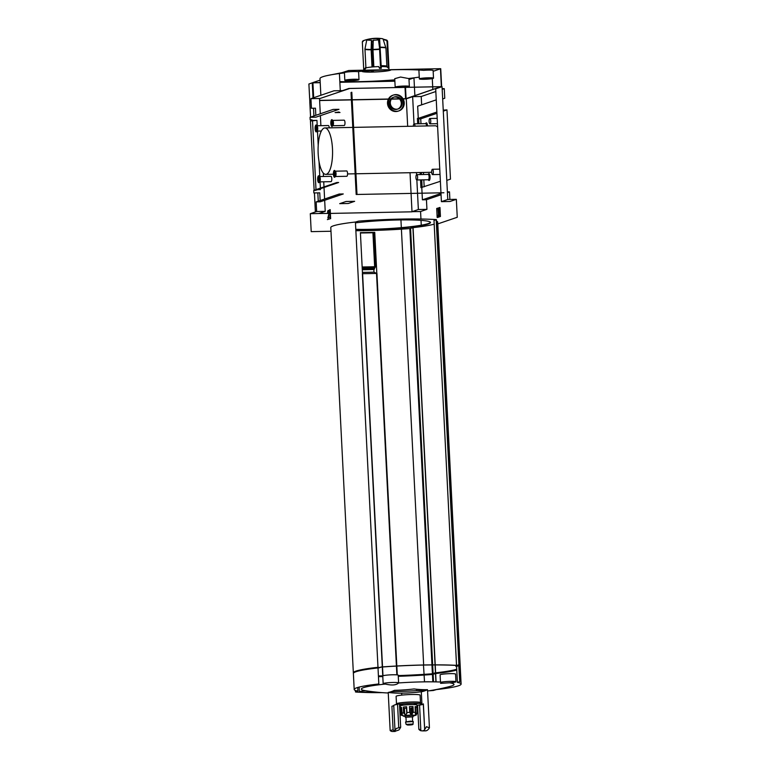 <?xml version="1.0" encoding="UTF-8"?>
<svg xmlns="http://www.w3.org/2000/svg" width="770" height="770" viewBox="0 0 770 770"><rect width="100%" height="100%" fill="white"/><g stroke="black" fill="none" stroke-linecap="round" stroke-linejoin="round"><path stroke-width="1.16" d="M361.939 71.273A14.514 1.367 177.1 0 0 364.441 71.928A14.514 1.367 177.1 0 0 380.852 71.639A14.514 1.367 177.1 0 0 390.919 69.8M394.798 79.849A56.749 5.342 -2.9 0 1 339.83 81.601M419.246 77.087A56.749 5.342 177.1 0 1 413.962 77.847A56.749 5.342 -2.9 0 1 408.514 78.521L400.573 77.039L394.74 78.675L395.174 87.135A7.094 0.664 -2.9 0 1 402.219 86.115A7.094 0.664 -2.9 0 1 409.342 86.423A7.094 0.664 -2.9 0 1 403.143 87.395M344.825 80.359A7.094 0.664 -2.9 0 1 351.88 79.329A7.094 0.664 -2.9 0 1 358.993 79.637A7.094 0.664 -2.9 0 1 349.724 80.744A7.094 0.664 -2.9 0 1 344.825 80.359L344.44 72.659A7.094 0.664 -2.9 0 1 349.436 71.764A7.094 0.664 -2.9 0 1 357.396 71.629A56.749 5.342 -2.9 0 1 423.596 70.34A7.094 0.664 -2.9 0 1 433.115 70.484L433.51 78.174A7.094 0.664 -2.9 0 1 424.241 79.281A7.094 0.664 -2.9 0 1 419.342 78.896A7.094 0.664 -2.9 0 1 426.387 77.866A7.094 0.664 -2.9 0 1 433.51 78.174M341.89 72.698L326.923 75.633A56.749 5.342 177.1 0 1 339.416 73.535A56.749 5.342 -2.9 0 1 344.45 72.909M326.923 75.633A56.749 5.342 177.1 0 0 320.012 78.559L320.859 95.278M371.342 42.841A13.023 1.222 177.1 0 0 371.872 42.822L372.045 41.782A38.683 12.06 88.9 0 1 373.267 40.213A8.191 0.77 177.1 0 0 378.465 39.886M373.267 40.213L372.969 49.405A10.597 1.001 177.1 0 0 379.581 49.011M366.674 39.77A8.191 0.77 177.1 0 0 371.429 40.242L371.14 49.781L372.006 66.99M364.268 40.367A38.683 36.575 -108.8 0 1 366.828 39.626L364.961 48.943L365.875 67.125L363.748 70.07M380.255 47.509A10.645 1.001 177.1 0 1 385.953 48.106L383.027 38.943A8.191 0.77 177.1 0 0 382.19 38.664A8.191 0.77 177.1 0 0 378.282 38.5A38.683 12.06 88.9 0 1 379.62 39.193A12.32 1.155 177.1 0 0 377.781 39.231A38.683 12.06 -91.1 0 0 376.443 38.538A8.191 0.77 177.1 0 0 367.483 39.405A8.191 0.77 177.1 0 0 367.425 39.424A38.683 36.575 71.2 0 0 367.117 39.501A38.683 36.575 71.2 0 0 363.536 40.637L362.92 41.619A13.023 1.222 177.1 0 0 362.324 41.821L363.738 69.82M379.62 39.193L381.314 68.347L380.428 65.691L379.504 47.519L378.282 38.5M364.345 69.868L366.164 67.837A11.021 1.04 177.1 0 1 378.753 66.595L379.475 68.386A13.023 1.222 177.1 0 1 380.409 68.357A13.023 1.222 177.1 0 1 381.314 68.347M362.324 41.821L363.084 40.781A12.32 1.155 177.1 0 0 362.94 40.839M371.872 42.822L373.094 66.903M373.277 70.522L373.306 71.081L373.44 70.513M373.845 66.846L372.969 49.405M373.306 71.081A13.023 1.222 177.1 0 1 371.467 71.109L371.583 70.619M383.219 39.53A38.683 36.575 -108.8 0 1 386.28 40.377L387.002 41.339A13.023 1.222 177.1 0 0 387.599 41.137L388.985 68.54M387.599 41.137L386.877 40.175A38.683 36.575 71.2 0 0 383.104 39.164M387.002 41.339L388.359 68.078M372.324 691.672A7.738 0.732 -2.9 0 1 363.998 692.22A7.738 0.732 -2.9 0 1 359.349 691.787A7.738 0.732 -2.9 0 1 365.721 690.748A46.421 4.37 -2.9 0 1 365.442 690.7A46.421 4.37 -2.9 0 1 385.318 684.068A7.738 0.732 -2.9 0 1 383.152 683.673A7.738 0.732 -2.9 0 1 393.268 682.461A7.738 0.732 -2.9 0 1 398.61 682.884A7.738 0.732 -2.9 0 1 398.591 682.942A46.421 4.37 -2.9 0 1 441.662 682.095A7.738 0.732 -2.9 0 1 450.604 681.344A7.738 0.732 -2.9 0 1 455.946 681.758A7.738 0.732 -2.9 0 1 449.574 682.807A46.421 4.37 -2.9 0 1 452.991 683.587A46.421 4.37 -2.9 0 1 450.036 686.417A206.37 206.37 0 0 1 427.571 691.008M424.164 690.584L416.705 690.613A46.421 4.37 -2.9 0 1 391.141 691.691M427.504 689.679A205.638 64.093 88.9 0 1 421.306 691.787A205.638 200.431 111.4 0 1 401.671 693.173A205.638 136.338 -97.7 0 1 388.224 692.442A205.638 64.093 -91.1 0 0 394.423 690.324A205.638 200.431 -68.6 0 0 414.058 688.948A205.638 136.338 82.3 0 0 427.504 689.679L429.439 727.804A28.375 8.845 88.9 0 1 425.56 730.855L422.855 730.903L424.684 729.883L423.288 703.838A14.832 1.396 -2.9 0 1 423.375 703.982L424.665 729.402M449.574 682.807L440.527 683.346L441.662 682.095M398.591 682.942C396.309 685.194 391.882 685.569 385.318 684.068M421.922 703.867L421.306 691.787M420.805 729.594L418.832 729.277L417.638 705.772L417.003 705.811M401.767 695.108L401.671 693.173M393.749 705.647L391.911 706.273L393.095 729.777L390.159 730.566L388.224 692.442M399.63 706.696L400.265 706.725M398.744 727.785L397.561 704.348L399.476 703.693L400.669 727.198L396.358 728.459A28.375 8.845 88.9 0 1 392.479 731.5A28.375 8.845 88.9 0 1 390.159 730.566M424.588 729.479A28.375 8.845 88.9 0 0 426.397 726.697L429.439 727.804M423.308 704.126A14.832 1.396 -2.9 0 1 419.563 705.108L420.863 730.749A28.375 8.845 88.9 0 1 418.832 729.277M393.095 729.777A28.375 8.845 -91.1 0 0 394.298 730.846M395.125 731.259L398.86 729.989A28.375 8.845 -91.1 0 0 400.669 727.198M396.82 666.002L376.934 273.379A74.805 7.036 -2.9 0 1 376.819 273.379L374.74 232.348A74.805 7.036 -2.9 0 1 360.408 232.627L362.487 273.668A74.805 7.036 -2.9 0 1 362.372 273.668L382.295 666.935M382.305 667.003L382.748 675.896M434.174 224.137A53.525 5.034 -2.9 0 1 413.076 227.641L409.852 228.565A74.805 7.036 -2.9 0 1 401.584 229.142M401.401 229.162A74.805 7.036 -2.9 0 1 355.865 230.721M396.829 666.06L397.272 674.895M430.44 222.309A46.306 4.36 -2.9 0 1 401.507 227.631M401.324 227.651A46.306 4.36 -2.9 0 1 355.788 229.325M330.975 231.25L311.205 231.635L310.291 213.685L316.653 211.509L316.162 201.894L339.214 194.03L343.266 193.953L320.214 201.817L316.162 201.894M437.793 223.906L457.255 217.275L456.341 199.324L449.988 201.49L441.412 201.653L447.765 199.488L456.341 199.324M355.461 222.867A46.306 4.36 -2.9 0 1 400.939 219.931M401.112 219.931A46.306 4.36 -2.9 0 1 430.497 222.501A46.306 4.36 -2.9 0 1 401.526 228.016M401.343 228.035A46.306 4.36 -2.9 0 1 355.807 229.71M353.343 672.807L330.792 227.545A53.525 5.034 -2.9 0 1 355.422 222.039L377.983 667.301A53.525 5.034 -2.9 0 0 353.343 672.807A53.525 5.034 -2.9 0 0 353.469 673.124M436.176 219.594L458.91 664.934L436.176 219.594A74.805 7.036 -2.9 0 0 401.382 219.075L400.891 219.084A74.805 7.036 -2.9 0 0 358.647 221.115L355.422 222.039M436.176 219.729L434.001 220.47L456.543 665.357M456.523 665.357L434.001 220.47M436.475 221.144A53.525 5.034 -2.9 0 1 437.707 222.135L460.267 667.398A53.525 5.034 -2.9 0 1 460.171 667.725M380.794 229.701A49.915 4.697 -2.9 0 1 357.848 230.153L359.696 229.787A46.431 4.37 -2.9 0 0 381.034 229.364L380.784 229.373M340.292 90.677L339.416 73.535L348.685 70.493L440.469 68.694L441.335 86.644M432.278 78.617L432.702 86.818M432.702 86.846L432.836 89.474M440.469 68.809L433.164 71.302M414.433 87.174L413.962 77.847L408.995 79.541M414.443 87.203L414.866 95.605M320.214 82.544L312.649 82.669L320.089 80.128M440.469 68.694L441.614 86.548M426.936 209.353L418.36 209.517L411.998 211.692L420.574 211.519L426.936 209.353L426.445 199.728L441.056 194.752M447.418 192.577L449.497 191.874L449.882 199.449M420.574 211.519L420.949 219.017M421.017 220.345L421.267 225.206M437.649 217.438L440.43 216.486L439.978 207.515L436.706 208.468L437.158 217.448L437.649 217.438M443.915 192.76L356.183 194.483L443.915 192.76M356.982 194.204L351.813 92.256L351.024 92.525L356.183 194.483M398.571 110.995A8.383 7.931 71.2 0 0 393.172 95.143M393.557 94.999L392.767 95.268A8.383 7.931 71.2 0 0 387.964 105.769A8.383 7.931 71.2 0 0 398.177 111.14L398.976 110.87A8.383 7.931 71.2 0 0 404.231 102.776A8.383 7.931 71.2 0 0 393.557 94.999A8.383 7.931 71.2 0 0 388.763 105.49A8.383 7.931 71.2 0 0 398.976 110.87M440.373 181.287L420.93 187.649L420.536 179.901M426.445 199.728L422.403 199.815L440.989 193.472M422.403 199.815L422.066 193.183M422.056 192.933L421.787 187.63M447.38 191.913L449.497 191.874M330.157 218.651L329.704 209.671L330.195 209.661L330.648 218.642L327.375 219.594L330.648 218.642M339.705 203.655L346.067 201.48L354.643 201.316L348.281 203.482L339.705 203.655M313.746 190.392L336.798 182.528L338.636 182.49L315.584 190.354L313.746 190.392L313.871 192.952L319.752 192.837L320.147 200.537M319.8 178.871A3.436 1.068 -91.1 0 0 319.03 175.974A3.436 1.068 -91.1 0 0 317.663 179.256A3.436 1.068 -91.1 0 0 319.155 182.471A3.436 1.068 -91.1 0 0 319.8 178.871M317.221 128.09A3.436 1.068 -91.1 0 0 316.451 125.192A3.436 1.068 -91.1 0 0 315.094 128.465A3.436 1.068 -91.1 0 0 316.576 131.689A3.436 1.068 -91.1 0 0 317.221 128.09M335.537 173.5A3.436 1.068 -91.1 0 0 334.767 170.613A3.436 1.068 -91.1 0 0 333.41 173.885A3.436 1.068 -91.1 0 0 334.892 177.1A3.436 1.068 -91.1 0 0 335.537 173.5M332.967 122.719A3.436 1.068 -91.1 0 0 332.188 119.822A3.436 1.068 -91.1 0 0 330.831 123.104A3.436 1.068 -91.1 0 0 332.322 126.319A3.436 1.068 -91.1 0 0 332.967 122.719M332.476 148.716A23.216 7.238 -91.1 0 0 324.863 127.945A23.216 7.238 -91.1 0 0 318.087 151.295A23.216 7.238 -91.1 0 0 325.777 174.367A23.216 7.238 -91.1 0 0 332.476 148.716M310.041 117.29L333.092 109.427L338.973 109.311L315.921 117.175L310.041 117.29L310.175 119.85L312.014 119.822L312.043 120.457L310.454 121.005L314.15 190.248M335.094 112.593L338.752 112.016L339.994 112.507L335.094 112.593M320.291 113.796L319.512 98.493L310.936 98.656L311.427 108.281L315.469 108.195L315.825 115.317M310.936 98.656L333.988 90.793L342.563 90.629L348.925 88.463L442.047 86.635L435.695 88.8L440.95 192.558M319.521 98.656L349.734 88.473L441.056 86.683L405.954 98.772L403.095 98.868M402.152 98.887L400.698 98.916M399.505 98.935L391.439 99.099M390.746 99.109L389.043 99.138M388.369 99.157L352.198 99.869M351.389 99.879L319.617 100.504M442.153 88.675L444.271 88.637L444.752 98.252L442.673 98.964M421.642 104.836L421.219 96.5L435.83 91.514M442.182 89.339L444.271 88.637M421.219 96.5L412.643 96.664L406.281 98.83L403.105 98.897M319.617 100.533L351.399 99.907M352.198 99.898L388.359 99.186M389.033 99.176L390.717 99.138M391.42 99.128L399.534 98.964M400.718 98.945L402.161 98.916M436.869 112.035L418.274 118.378L417.658 106.193L436.253 99.85M313.534 108.233L313.929 115.962L313.534 108.233M317.827 192.875L318.251 201.182L317.827 192.875M411.998 211.692L411.074 193.405L412.008 211.817L330.378 213.415M411.055 193.145L410.025 172.711L411.055 193.145M405.665 98.849L406.291 98.964L407.677 126.319L406.281 98.83M310.291 213.685L318.876 213.511L325.229 211.346L316.653 211.509M447.765 199.488L442.047 86.635M440.96 192.818L441.412 201.653M412.643 96.664L414.019 123.893M416.483 172.586L416.589 174.674M416.859 179.978L417.523 193.02M417.533 193.28L418.36 209.517M418.274 118.378L417.417 118.397L417.696 123.787M420.16 172.519L420.266 174.578M320.387 115.654L320.888 125.683M323.294 173.029L323.467 176.474M323.737 181.797L323.997 186.898M324.026 187.476L324.603 199.016M324.671 200.296L325.229 211.346M320.407 188.708L320.455 189.613L317.577 189.67M312.043 120.457L316.942 120.361L317.221 125.76M317.49 131.083L318.212 145.376M319.03 161.508L319.791 176.542M320.06 181.874L320.378 188.13M316.942 120.361L310.454 121.005M312.524 120.957L315.998 189.622M443.241 110.158L446.966 109.889L450.469 179.141L446.802 180.401M428.197 179.747L428.726 180.324A3.436 1.068 -91.1 0 0 430.074 176.705A3.436 1.068 -91.1 0 0 428.601 173.827L428.091 174.424M427.504 125.934A3.436 1.068 -91.1 0 0 427.504 125.924A3.436 1.068 -91.1 0 0 426.031 123.046L425.521 123.633M437.63 127.117A23.216 7.238 -91.1 0 0 435.146 125.78L353.594 127.377M436.936 113.315L420.728 118.84L420.978 123.729M423.442 172.451L423.548 174.511M423.818 179.834L424.174 186.812M446.966 109.889L443.289 111.15M420.728 118.84L418.659 118.878L418.909 123.768M421.373 172.49L421.479 174.549M421.748 179.882L422.133 187.505M418.659 118.878L417.417 118.397M402.229 102.814A6.276 5.929 71.2 0 0 394.24 97.001A6.276 5.929 71.2 0 0 390.65 104.855A6.276 5.929 71.2 0 0 402.229 102.814M398.292 108.878L397.358 109.186A6.276 5.929 -108.8 0 1 389.379 103.373A6.276 5.929 -108.8 0 1 393.316 97.318L394.24 97.001M393.788 97.174A6.276 5.929 -108.8 0 1 397.82 109.013M328.559 210.393L329.04 210.383A1.675 0.52 -91.1 0 1 329.098 210.374A1.675 0.52 -91.1 0 1 329.599 212.857L329.108 212.867A1.675 0.52 -91.1 0 0 328.607 210.383A1.675 0.52 -91.1 0 0 328.559 210.393L328.126 210.537A1.935 0.606 -91.1 0 0 327.625 212.664L328.53 212.77L327.625 212.664M328.78 210.47L328.617 210.528A1.935 0.606 -91.1 0 0 328.116 212.655M328.934 217.592L329.964 217.236L328.896 217.448M328.444 219.065L327.885 217.794L328.444 219.065M329.137 212.664L327.885 217.794M329.137 212.867L328.434 217.41M329.165 212.058L328.463 211.721L328.684 212.674M437.158 217.448L440.43 216.486M438.255 215.119L438.12 216.466L438.919 216.197L438.419 210.383L438.746 211.192L438.987 210.191L437.928 208.699L438.602 216.303M438.063 215.186L438.553 215.177M438.428 208.814L438.505 210.383M438.419 210.383L438.929 210.422M439.949 216.495L439.487 207.525M441.017 86.683L405.944 98.647L403.018 98.743M402.065 98.762L400.583 98.791M399.38 98.81L391.535 98.964M390.852 98.974L389.1 99.012M388.436 99.022L352.198 99.734M351.389 99.754L319.608 100.379M394.866 81.081L339.859 82.159M312.649 82.669L313.438 97.809L312.649 82.669M408.514 78.521A7.094 0.664 -2.9 0 1 408.947 78.723L409.342 86.423M362.593 71.225A13.87 1.309 177.1 0 0 376.501 71.87A13.87 1.309 177.1 0 0 390.275 69.82M332.833 125.731L344.209 125.5A2.666 0.828 -91.1 0 0 344.979 122.555A2.666 0.828 -91.1 0 0 344.103 120.168L332.727 120.399M332.322 126.319L332.958 125.577A2.666 0.828 -91.1 0 0 333.458 122.786A2.666 0.828 -91.1 0 0 332.861 120.543L332.188 119.822M332.534 120.409A2.666 0.828 -91.1 0 0 331.803 123.084A2.666 0.828 -91.1 0 0 332.63 125.722M335.402 176.513L346.779 176.292A2.666 0.828 -91.1 0 0 347.549 173.346A2.666 0.828 -91.1 0 0 346.673 170.959L335.297 171.181M334.892 177.1L335.528 176.359A2.666 0.828 -91.1 0 0 336.028 173.568A2.666 0.828 -91.1 0 0 335.431 171.325L334.767 170.613M335.104 171.19A2.666 0.828 -91.1 0 0 334.382 173.866A2.666 0.828 -91.1 0 0 335.21 176.513M329.233 127.859A2.666 0.828 -91.1 0 0 328.367 125.539L316.99 125.76M316.576 131.689L317.221 130.948A2.666 0.828 -91.1 0 0 317.721 128.147A2.666 0.828 -91.1 0 0 317.125 125.905L316.451 125.192M316.788 125.77A2.666 0.828 -91.1 0 0 316.066 128.446A2.666 0.828 -91.1 0 0 316.894 131.093M319.666 181.884L331.042 181.653A2.666 0.828 -91.1 0 0 331.812 178.707A2.666 0.828 -91.1 0 0 330.936 176.33L319.56 176.551M319.155 182.471L319.791 181.73A2.666 0.828 -91.1 0 0 320.291 178.938A2.666 0.828 -91.1 0 0 319.694 176.696L319.03 175.974M319.367 176.561A2.666 0.828 -91.1 0 0 318.636 179.237A2.666 0.828 -91.1 0 0 319.473 181.874M430.748 120.88A2.666 0.828 -91.1 0 0 429.881 118.493A2.666 0.828 -91.1 0 0 429.102 121.169A2.666 0.828 -91.1 0 0 429.987 123.826A2.666 0.828 -91.1 0 0 430.748 120.88M433.327 171.662A2.666 0.828 -91.1 0 0 432.451 169.275A2.666 0.828 -91.1 0 0 431.672 171.96A2.666 0.828 -91.1 0 0 432.557 174.607A2.666 0.828 -91.1 0 0 433.327 171.662M426.532 125.953A2.666 0.828 -91.1 0 0 425.656 123.633L414.135 123.855A2.666 0.828 -91.1 0 0 413.365 126.203M415.011 126.174A2.666 0.828 -91.1 0 0 414.135 123.855M416.82 179.978L428.341 179.747A2.666 0.828 -91.1 0 0 429.102 176.802A2.666 0.828 -91.1 0 0 428.236 174.415L416.714 174.646A2.666 0.828 -91.1 0 0 415.935 177.321A2.666 0.828 -91.1 0 0 416.82 179.978A2.666 0.828 -91.1 0 0 417.59 177.033A2.666 0.828 -91.1 0 0 416.714 174.646M362.189 267.854A82.939 7.806 -2.9 0 0 374.98 267.594L375.558 266.632L374.653 266.728A77.78 7.315 -2.9 0 1 362.141 266.978M374.942 266.844A82.939 7.806 -2.9 0 1 362.15 267.113M374.98 267.594L374.576 267.729A84.228 7.921 -2.9 0 1 362.198 267.989M374.576 267.729L374.615 268.47A84.228 7.921 -2.9 0 1 362.237 268.73M374.615 268.47L374.22 268.605A85.518 8.046 -2.9 0 1 362.237 268.865M374.22 268.605L374.258 269.356A85.518 8.046 -2.9 0 1 362.275 269.606M374.258 269.356L373.854 269.49A86.808 8.172 -2.9 0 1 362.285 269.731M373.854 269.49L373.989 272.147A86.808 8.172 -2.9 0 1 362.42 272.387M373.989 272.147L376.617 273.456M376.934 273.379L376.52 273.417A74.805 7.036 -2.9 0 1 362.603 273.687L362.372 273.668M374.74 232.348L372.93 232.742A77.78 7.315 -2.9 0 1 360.427 232.992M459.036 666.406A53.525 5.034 -2.9 0 1 460.267 667.398M400.891 219.084L423.625 664.366M458.91 664.934L458.323 665.136M423.664 665.049A74.161 6.978 -2.9 0 1 458.266 665.559L455.917 666.435A52.88 4.976 -2.9 0 1 456.581 666.57M456.745 669.871A52.88 4.976 -2.9 0 1 435.117 673.529L432.278 674.424A74.161 6.978 -2.9 0 1 424.164 674.992M459.055 666.753A52.88 4.976 -2.9 0 1 459.584 667.272M456.716 669.226A52.88 4.976 -2.9 0 1 435.089 672.893L435.117 673.529M455.878 665.8L455.907 666.416L455.859 665.79M458.227 664.972L457.014 665.386M456.783 665.463L455.878 665.771M458.256 665.463L458.314 664.934M378.012 668.014A52.88 4.976 -2.9 0 1 378.551 667.956L381.4 667.07A74.161 6.978 -2.9 0 1 423.481 665.049M354.007 672.624A52.88 4.976 -2.9 0 1 378.522 667.311L378.542 667.792M423.991 675.001A74.161 6.978 -2.9 0 1 398.273 676.233M382.796 676.541A74.161 6.978 -2.9 0 1 378.445 676.56M435.089 672.893L432.24 673.779A74.161 6.978 -2.9 0 1 424.135 674.347M423.952 674.356A74.161 6.978 -2.9 0 1 398.244 675.588M382.806 675.896A74.161 6.978 -2.9 0 1 378.417 675.916M456.754 670.044A53.525 5.034 -2.9 0 1 435.666 673.548L432.442 674.472A74.805 7.036 -2.9 0 1 424.174 675.049M423.991 675.059A74.805 7.036 -2.9 0 1 398.283 676.291M382.796 676.609A74.805 7.036 -2.9 0 1 378.455 676.628M354.19 689.487L353.382 673.452A53.525 5.034 -2.9 0 1 378.012 667.946L378.821 683.972A53.525 5.034 -2.9 0 0 354.19 689.487A53.525 5.034 -2.9 0 0 357.886 691.113L357.723 687.475M458.766 665.492L459.757 681.604L458.766 665.492A74.805 7.036 -2.9 0 0 423.972 664.982L423.481 664.991A74.805 7.036 -2.9 0 0 381.237 667.013L378.012 667.946M458.766 665.636L456.572 666.387L457.409 682.413A53.525 5.034 -2.9 0 1 461.105 684.068A53.525 5.034 -2.9 0 1 436.475 689.574L433.25 690.507A74.805 7.036 -2.9 0 1 428.813 690.825M459.064 667.051A53.525 5.034 -2.9 0 1 460.296 668.033L461.105 684.068M459.757 681.604L457.409 682.432M423.481 664.991L424.472 681.036M382.267 692.644A74.805 7.036 -2.9 0 1 355.721 692.028L355.471 690.488M420.863 730.749L422.855 730.903M395 730.249L393.749 705.484A14.832 1.396 -2.9 0 1 397.561 704.348M416.984 705.301A13.513 1.271 177.1 0 0 421.989 703.924A13.513 1.271 177.1 0 0 412.72 703.308A13.513 1.271 177.1 0 0 399.505 704.242M399.601 706.129A13.513 1.271 177.1 0 0 400.236 706.148M398.61 682.884L398.225 675.194A7.738 0.732 177.1 0 0 392.883 674.77A7.738 0.732 177.1 0 0 382.767 675.973L383.152 683.673M430.103 681.825A7.738 0.732 177.1 0 0 426.407 681.768A7.738 0.732 177.1 0 0 423.673 681.864M455.946 681.758L455.551 674.068A7.738 0.732 177.1 0 0 450.209 673.644A7.738 0.732 177.1 0 0 440.094 674.847L440.459 682.037M420.478 702.577L420.102 695.146A12.012 1.126 177.1 0 0 411.806 694.492A12.012 1.126 177.1 0 0 396.107 696.359L396.483 703.79M421.989 703.924L420.42 702.529A12.012 1.126 177.1 0 0 412.181 701.98A12.012 1.126 177.1 0 0 396.531 703.741L395.664 704.685M399.514 704.444A12.012 1.126 177.1 0 0 401.594 704.512M415.473 703.809A12.012 1.126 177.1 0 0 418.457 703.366M403.547 703.799A5.804 0.549 177.1 0 0 402.72 704.126L402.768 705.224M414.366 704.637L414.308 703.539A5.804 0.549 177.1 0 0 413.452 703.299M417.33 712.847A8.383 0.789 177.1 0 0 417.359 712.77L416.974 705.07A8.383 0.789 177.1 0 0 411.18 704.617A8.383 0.789 177.1 0 0 400.227 705.926L401.257 715.215L405.27 716.379M400.352 707.774L400.65 713.54L402.364 715.542L401.507 707.38A8.383 0.789 -2.9 0 0 400.352 707.774M403.326 707.081L403.615 712.856L405.877 714.984L406.945 712.529L406.647 706.754A8.383 0.789 -2.9 0 0 403.326 707.081M409.438 706.6L409.727 712.365L411.286 714.666L413.278 712.298L412.99 706.533A8.383 0.789 -2.9 0 0 411.276 706.542A8.383 0.789 -2.9 0 0 409.438 706.6M415.117 706.591L415.415 714.791L417.109 712.596L416.811 706.822A8.383 0.789 -2.9 0 0 415.117 706.591M413.057 707.803L410.737 708.082L411.036 713.857A8.383 0.789 177.1 0 1 410.314 713.906M406.724 708.179L404.404 708.313L404.693 714.088A8.383 0.789 177.1 0 1 404.173 714.079M401.536 708.034L400.573 708.025L400.872 713.79A8.383 0.789 177.1 0 1 400.66 713.694M412.412 717.082L413.047 716.841L412.98 715.561L410.314 715.349L405.251 715.956L405.318 717.236L405.973 717.409M413.047 716.841L405.318 717.236M412.624 721.163L412.402 716.88L410.179 716.697L405.963 717.207L406.175 721.49M410.603 721.124L405.559 721.99L413.288 721.586L410.603 721.124M410.169 724.532L407.638 724.83L410.169 724.532M411.911 707.851L412.239 714.185M406.512 708.169L406.791 713.675M416.83 707.101L415.434 707.293L415.81 714.637M349.927 80.677A6.449 0.606 -2.9 0 1 345.47 80.321A6.449 0.606 -2.9 0 1 351.88 79.387A6.449 0.606 -2.9 0 1 358.348 79.666A6.449 0.606 -2.9 0 1 349.927 80.677M399.717 87.462A6.449 0.606 -2.9 0 1 395.819 87.106A6.449 0.606 -2.9 0 1 402.229 86.173A6.449 0.606 -2.9 0 1 408.697 86.452A6.449 0.606 -2.9 0 1 400.833 87.443M402.364 87.443A7.094 0.664 -2.9 0 1 400.073 87.52A7.094 0.664 -2.9 0 1 398.003 87.53M397.416 87.511A7.094 0.664 -2.9 0 1 395.174 87.135M424.434 79.214A6.449 0.606 -2.9 0 1 419.987 78.858A6.449 0.606 -2.9 0 1 426.397 77.924A6.449 0.606 -2.9 0 1 432.865 78.213A6.449 0.606 -2.9 0 1 424.434 79.214M309.838 101.958L311.08 101.496M318.876 213.511L328.559 213.454M329.05 213.444L329.887 213.425M308.924 84.007L312.254 82.833L320.224 82.679M339.868 82.294L394.866 81.216M312.254 82.833L313.015 97.944M310.474 101.361A96.731 9.105 -2.9 0 1 309.935 101.332L311.051 100.86M308.895 83.988L309.8 101.284L308.895 83.988M310.464 101.265L311.061 101.053M364.961 49.049A10.597 1.001 177.1 0 0 371.14 49.444M385.886 47.759A10.597 1.001 177.1 0 0 380.245 47.182M409.852 228.565L431.951 664.876M431.96 664.943L432.403 673.76M406.079 98.599L405.511 87.376M328.617 210.528L328.126 210.537M405.597 98.685L405.03 87.385M313.679 97.723L312.918 82.688M375.558 266.632L373.845 232.656M413.076 227.641L435.223 664.856M435.223 664.934L435.628 672.836M412.913 227.67L435.06 664.866M435.069 664.934L435.464 672.845M410.564 228.469L432.673 664.866M432.673 664.934L433.115 673.538M374.653 266.728L372.93 232.742M432.24 673.779L432.278 674.424M432.509 673.74L432.538 674.385M434.925 672.922L434.963 673.558M433.154 674.376L433.529 681.845M432.442 674.472L432.817 681.835M435.502 673.567L435.926 681.893M435.666 673.548L436.08 681.893M355.653 690.555L355.721 692.028M376.52 273.417L396.415 666.021M396.415 666.079L396.858 674.847M362.603 273.687L382.526 666.916M382.526 666.984L382.979 675.791M400.891 704.098A8.123 0.76 177.1 0 0 402.72 704.271M414.318 703.684A8.123 0.76 177.1 0 0 416.127 703.328M400.958 704.059A7.738 0.732 177.1 0 0 402.739 704.608L400.477 704.117M416.541 703.299L414.337 704.021A7.738 0.732 177.1 0 0 416.06 703.289M403.615 712.856A8.383 0.789 177.1 0 0 401.796 713.145M409.727 712.365A8.383 0.789 177.1 0 0 406.945 712.529M415.405 712.365A8.383 0.789 177.1 0 0 413.278 712.298M412.999 715.985L416.079 715.176L417.359 712.77A8.383 0.789 177.1 0 0 417.109 712.596M412.999 715.965A5.804 0.549 177.1 0 0 410.901 715.147A5.804 0.549 177.1 0 0 404.086 715.744A5.804 0.549 177.1 0 0 405.27 716.36M406.108 724.387L407.609 725.032C411.613 725.003 413.403 724.676 412.98 724.041L406.108 724.387L405.559 721.99M410.439 724.445L408.706 725.032L410.439 724.445M372.978 49.742A10.645 1.001 177.1 0 0 379.6 49.347M364.98 49.395A10.645 1.001 177.1 0 0 371.14 49.781M379.177 67.645A10.645 1.001 177.1 0 0 380.967 67.491M365.827 67.548A10.645 1.001 177.1 0 0 366.587 67.731M388.869 68.54L387.243 67.077A11.021 1.04 177.1 0 0 381.217 66.557M385.953 48.106L386.867 66.287A10.645 1.001 177.1 0 0 381.179 65.691M363.536 40.637A12.32 1.155 177.1 0 0 363.199 40.733A12.32 1.155 177.1 0 0 363.084 40.781A38.693 38.693 0 0 1 367.117 39.501M371.381 41.792A12.32 1.155 177.1 0 0 372.045 41.782M386.28 40.377A12.32 1.155 177.1 0 0 386.877 40.175M309.829 101.919L310.599 117.098M310.743 119.841L310.791 120.89M314.449 192.943L315.411 211.942M411.911 69.252L359.109 70.291M365.442 690.7A206.37 206.37 0 0 0 388.253 693M352.785 127.397L324.863 127.945M431.681 172.287L355.942 173.779M355.134 173.789L347.559 173.943M333.42 174.213L325.777 174.367M329.098 210.374L328.607 210.383M328.973 211.712L328.482 211.721M441.633 86.538L440.729 68.713M321.369 131.016L317.086 131.093M437.187 118.349L429.881 118.493M437.456 123.672L429.987 123.826M439.757 169.131L432.451 169.275M440.026 174.463L432.557 174.607M436.407 219.642L458.958 664.905M456.572 666.387L457.39 682.422M458.987 665.55L459.806 681.575M355.422 690.469L355.499 691.97M392.479 731.5L395.183 731.442M416.608 689.237L416.686 690.613M359.118 687.1L359.349 691.787M374.48 684.482L374.528 685.377M412.98 724.041L413.288 721.596M387.243 67.077L386.867 66.287M382.19 38.664A38.693 38.693 0 0 0 367.483 39.405M358.993 79.637L358.589 71.533M419.342 78.896L418.89 70.003M309.8 101.938L310.57 117.107M310.705 119.841L310.762 120.9M314.41 192.943L315.373 211.952"/></g></svg>
